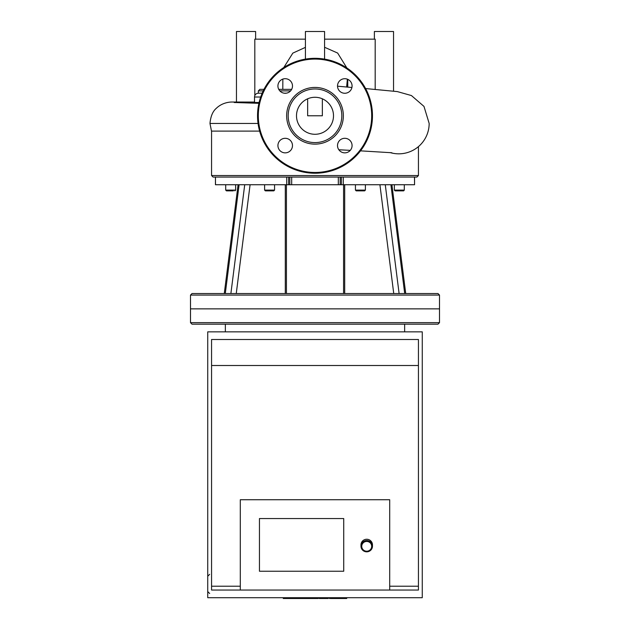<?xml version="1.0" encoding="UTF-8"?>
<svg xmlns="http://www.w3.org/2000/svg" width="630" height="630" viewBox="0 0 630 630"><rect width="100%" height="100%" fill="white"/><g stroke="black" fill="none" stroke-linecap="round" stroke-linejoin="round"><path stroke-width="0.94" d="M254.819 95.508L254.819 39.162L305.424 39.162M347.768 87.137L347.744 79.325M282.846 79.096L282.807 89.358M324.576 39.162L375.181 39.162L375.181 89.279M255.623 39.162L255.623 31.5L236.463 31.5L236.463 101.942M254.512 102.044L232.312 102.028C231.328 101.997 222.981 101.879 216.334 108.289C212.751 111.321 210.633 116.369 209.979 123.441L258.048 123.441M259.095 102.501L234.218 102.501L258.906 103.32M393.537 91.067L393.537 31.5L374.377 31.5L374.377 39.162M307.645 98.8L307.645 115.778L322.355 115.778L322.355 98.8M324.576 59.118L324.576 31.5L305.424 31.5L305.424 59.118M390.057 152.554A30.39 30.39 0 0 0 429.164 123.441L423.982 106.407L411.429 95.555L397.333 91.594L365.605 88.562M291.651 89.358L278.751 89.358M263.97 89.358L259.875 89.358L258.339 90.893L263.206 90.893M286.217 93.193L284.193 93.193M262.159 93.193L258.339 93.193L258.339 90.893M285.201 78.703A7.276 7.276 0 0 1 291.509 89.625A7.276 7.276 0 0 1 278.901 89.625A7.276 7.276 0 0 1 285.201 78.703M277.925 145.577A7.276 7.276 0 0 1 288.839 139.277A7.276 7.276 0 0 1 288.839 151.885A7.276 7.276 0 0 1 277.925 145.577M344.799 152.854A7.276 7.276 0 0 1 338.491 141.939A7.276 7.276 0 0 1 351.099 141.939A7.276 7.276 0 0 1 344.799 152.854M352.075 85.979A7.276 7.276 0 0 1 341.161 92.287A7.276 7.276 0 0 1 341.161 79.679A7.276 7.276 0 0 1 352.075 85.979M315 87.428A28.35 28.35 0 0 1 339.554 129.953A28.35 28.35 0 0 1 290.446 129.953A28.35 28.35 0 0 1 315 87.428M315 88.964A26.814 26.814 0 0 1 338.223 129.189A26.814 26.814 0 0 1 291.777 129.189A26.814 26.814 0 0 1 315 88.964M315 58.314A57.464 57.464 0 0 1 364.762 144.514A57.464 57.464 0 0 1 265.238 144.514A57.464 57.464 0 0 1 315 58.314M315 97.28A18.506 18.506 0 0 1 331.026 125.031A18.506 18.506 0 0 1 298.974 125.031A18.506 18.506 0 0 1 315 97.28M439.504 295.068L437.976 293.533L192.024 293.533L190.496 295.068L439.504 295.068L439.504 308.857L190.496 308.857L190.496 322.647L439.504 322.647L439.504 308.857L190.496 308.857L190.496 295.068M385.276 184.74L414.556 184.74L414.493 177.077L341.373 177.077L341.373 184.74L385.276 184.74L399.113 293.533M286.729 177.077L215.444 177.077L215.507 184.74L288.627 184.74L288.627 177.077L286.729 177.077L286.729 184.74M356.202 190.866L364.628 190.866L365.392 190.102L355.438 190.102L356.202 190.866M365.392 184.74L365.392 190.102M360.415 190.866L358.116 190.866M394.341 184.74L394.341 190.102L395.105 190.866L403.531 190.866L404.302 190.102L394.341 190.102L395.105 190.866L399.318 190.866M404.302 184.74L404.302 190.102L403.531 190.866L401.617 190.866M233.336 190.866L226.469 190.866L225.698 190.102L226.469 190.866L228.029 190.866M269.585 190.866L273.798 190.866L274.562 190.102L264.608 190.102L265.372 190.866L269.585 190.866M270.916 190.866L266.931 190.866M341.373 184.74L340.184 184.74L340.184 177.077M338.326 177.077L338.326 184.74L340.184 184.74M338.326 184.74L291.674 184.74L291.674 177.077M289.816 177.077L289.816 184.74L291.674 184.74M289.816 184.74L288.627 184.74M414.556 184.74L414.556 177.077L416.902 177.077L418.438 175.542L211.562 175.542L213.098 177.077L215.444 177.077L215.444 184.74M288.627 177.077L341.373 177.077M259.615 131.103L211.562 131.103L211.562 175.542M439.504 322.647L437.976 324.182L192.024 324.182L190.496 322.647M343.728 571.237L343.728 518.553L343.728 571.237L259.45 571.237L343.728 571.237M259.45 518.553L343.728 518.553L259.45 518.553L259.45 571.237L259.45 518.553M366.715 551.833A5.749 5.646 180 0 0 372.464 546.186A5.749 5.646 180 0 0 366.715 540.54A5.749 5.646 180 0 0 360.974 546.186A5.749 5.646 180 0 0 366.715 551.833M366.715 551.219A4.977 4.89 0 0 1 362.407 543.887A4.977 4.89 0 0 1 371.031 543.887A4.977 4.89 0 0 1 366.715 551.219M372.464 546.186L372.464 544.895A5.749 5.646 180 0 0 366.715 539.248A5.749 5.646 180 0 0 360.974 544.895L360.974 546.186M389.702 586.215L418.438 586.215L418.438 590.05L389.702 590.05L389.702 499.74L240.298 499.74L240.298 590.05L211.562 590.05L211.562 586.215L240.298 586.215M389.702 590.05L240.298 590.05M418.438 586.215L418.438 339.507L211.562 339.507L211.562 586.215M211.562 365.51L418.438 365.51M207.735 331.845L207.735 597.712L422.265 597.712L422.265 331.845L207.735 331.845M283.28 597.712L283.28 598.5L318.26 598.5L318.26 597.712M288.264 597.712L288.264 598.5M289.068 597.712L289.068 598.5M295.336 597.712L295.336 598.5M299.116 597.712L299.116 598.5M300.77 597.712L300.77 598.5M305.613 597.712L305.613 598.5M330.608 598.5L346.287 598.5M345.555 597.712L345.555 598.5M319.252 597.712L319.252 598.5L328.285 598.5L328.285 597.712M323.45 597.712L323.45 598.5M312.393 597.712L312.393 598.5M346.626 87.034L347.366 79.175M347.61 79.27L347.76 81.995M279.83 90.893L290.58 90.893M254.512 102.501L254.512 97.02L260.686 97.02M315 59.086A56.7 56.7 0 0 1 364.101 144.128A56.7 56.7 0 0 1 265.899 144.128A56.7 56.7 0 0 1 315 59.086M344.697 293.533L344.697 184.74M379.914 184.74L393.742 293.533M390.899 184.74L404.704 293.533M285.303 184.74L285.303 293.533M236.258 293.533L250.086 184.74M244.723 184.74L230.887 293.533M225.296 293.533L239.101 184.74M235.659 184.74L235.659 190.102L225.698 190.102L225.698 184.74M343.271 184.74L343.271 177.077M312.023 597.712L312.023 598.5M333.538 597.712L333.538 598.5M329.884 597.712L329.884 598.5M339.987 597.712L339.987 598.5M319.378 597.712L319.378 598.5M315.331 597.712L315.331 598.5M346.854 67.953L337.656 53.062L324.576 47.274M305.424 47.36L292.824 53.117L283.799 67.528M337.523 86.184L351.918 87.491M391.876 152.759L360.517 150.853M350.28 150.365L338.838 149.759M254.512 97.02C254.74 94.697 256.016 93.421 258.339 93.193M211.562 131.489L209.979 123.441M343.57 184.74L343.57 293.533M391.907 184.74L405.728 293.533L391.907 184.74M286.43 184.74L286.43 293.533M238.093 184.74L224.272 293.533M355.438 184.74L355.438 190.102M404.302 190.102L403.673 190.851M235.659 190.102L234.895 190.866L235.659 190.102M264.608 184.74L264.608 190.102M274.562 184.74L274.562 190.102M418.438 146.609L418.438 175.542M225.359 324.182L225.359 331.845M404.641 324.182L404.641 331.845M209.648 593.499L207.735 591.578M209.648 574.34L207.735 576.253M346.728 598.5L346.728 597.712M329.435 598.5L329.435 597.712"/></g></svg>

